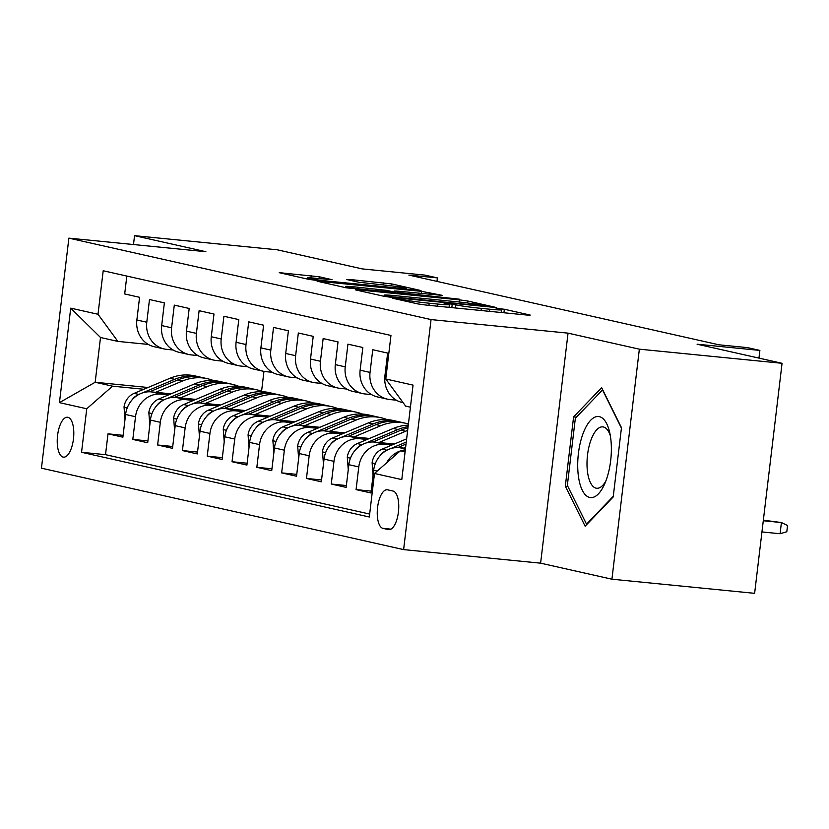 <?xml version="1.0" encoding="UTF-8"?>
<svg xmlns="http://www.w3.org/2000/svg" width="829" height="829" viewBox="0 0 829 829"><rect width="100%" height="100%" fill="white"/><g stroke="black" fill="none" stroke-linecap="round" stroke-linejoin="round"><path stroke-width="1.24" d="M394.521 298.16L392.304 298.16L418.168 303.974L426.21 305.082L527.057 315.061L530.218 315.072L504.353 309.248L496.156 308.357L499.856 309.227A19.689 0.891 6.8 0 1 501.472 309.787A19.689 0.891 6.8 0 1 489.721 309.207L481.317 308.378A19.689 0.891 6.8 0 1 455.598 304.844L446.624 303.321L444.054 303.196L447.753 304.067A19.689 0.891 6.8 0 1 449.37 304.626A19.689 0.891 6.8 0 1 437.619 304.046L429.215 303.217A19.689 0.891 6.8 0 1 403.495 299.694L394.521 298.16M63.149 457.09A20.051 8.083 -84.3 0 0 63.543 457.152A20.051 8.083 -84.3 0 0 73.512 438.489A20.051 8.083 -84.3 0 0 67.895 417.308A20.051 8.083 -84.3 0 0 67.501 417.236A20.051 8.083 -84.3 0 0 57.522 435.909A20.051 8.083 -84.3 0 0 63.149 457.09M319.248 276.762L279.238 272.679L308.481 279.311L316.512 280.409L421.039 290.575L391.796 283.943L349.579 279.456L346.418 279.456L358.708 282.212L383.692 285A16.456 0.746 6.8 0 1 406.552 288.409A16.456 0.746 6.8 0 1 396.728 287.922L330.336 281.352A16.456 0.746 6.8 0 1 307.476 277.943A16.456 0.746 6.8 0 1 317.31 278.42L332.046 279.705L319.248 276.762L319.02 278.596M639.356 349.175L568.041 333.144L540.612 563.171L611.926 579.202L639.356 349.175L782.058 363.299L697.096 344.201L759.882 350.418L747.478 347.62L718.94 344.802L408.852 275.073L437.391 277.902L424.987 275.114L362.2 268.897L277.238 249.798L134.547 235.664L133.49 244.534M568.041 333.144L431.049 319.579L68.88 238.141L205.872 251.705L134.547 235.664M358.636 289.891L355.475 289.881L384.2 296.336L392.241 297.445L496.758 307.611L467.525 300.968L459.484 299.87L358.636 289.891L358.553 290.575M346.335 287.829L317.103 281.186L421.619 291.352L442.458 295.393L397.889 291.166L394.221 290.989L402.884 292.989L459.473 299.207L346.335 287.829M782.058 363.299L754.628 593.336L611.926 579.202M123.117 435.339L108.008 433.836L122.889 437.184L125.593 414.49L135.521 416.728A25.067 22.911 -77.3 0 1 161.313 394.117L168.66 394.842M147.914 440.914L132.816 439.422L147.697 442.759L150.401 420.075L160.329 422.303A25.067 22.911 -77.3 0 1 186.121 399.692L193.458 400.417M172.722 446.489L157.624 444.997L172.505 448.344L175.209 425.65L185.136 427.878A25.067 22.911 -77.3 0 1 210.929 405.267L218.265 406.003M197.53 452.064L182.421 450.572L197.312 453.919L200.017 431.225L209.934 433.453A25.067 22.911 -77.3 0 1 235.737 410.852L243.073 411.578M222.338 457.649L207.229 456.147L222.12 459.494L224.825 436.8L234.742 439.038A25.067 22.911 -77.3 0 1 260.544 416.427L267.881 417.153M247.146 463.224L232.037 461.732L246.928 465.079L249.633 442.385L259.55 444.613A25.067 22.911 -77.3 0 1 285.352 422.002L292.689 422.728M271.953 468.799L256.845 467.307L271.725 470.654L274.44 447.961L284.357 450.188A25.067 22.911 -77.3 0 1 310.16 427.588L317.497 428.313M296.761 474.375L281.653 472.882L296.533 476.229L299.238 453.536L309.165 455.774A25.067 22.911 -77.3 0 1 334.957 433.163L342.304 433.888M321.559 479.96L306.461 478.457L321.341 481.804L324.046 459.111L333.973 461.349A25.067 22.911 -77.3 0 1 359.765 438.738L367.112 439.463M346.367 485.535L331.268 484.043L346.149 487.39L348.854 464.696L358.781 466.924A25.067 22.911 -77.3 0 1 384.573 444.313L391.91 445.038M371.174 491.11L356.076 489.618L370.957 492.965L373.661 470.271A25.067 22.911 -77.3 0 1 399.454 447.66L405.516 448.261M403.122 402.687L402.262 402.49A25.067 22.911 -77.3 0 1 384.925 375.775L387.64 353.081L372.749 349.734L370.045 372.428A25.067 22.911 -77.3 0 0 387.381 399.143A25.067 22.911 -77.3 0 0 389.91 399.557L396.376 400.189M387.381 399.143L377.454 396.915A25.067 22.911 102.7 0 1 360.128 370.19L362.833 347.506L347.942 344.159L345.237 366.843A25.067 22.911 -77.3 0 0 362.574 393.568A25.067 22.911 -77.3 0 0 365.102 393.972L371.568 394.614M362.574 393.568L352.646 391.34A25.067 22.911 102.7 0 1 335.32 364.615L338.025 341.921L323.144 338.574L320.429 361.268A25.067 22.911 -77.3 0 0 337.766 387.993A25.067 22.911 -77.3 0 0 340.294 388.397L346.76 389.039M337.766 387.993L327.838 385.754A25.067 22.911 102.7 0 1 310.512 359.04L313.217 336.346L298.336 332.999L295.632 355.693A25.067 22.911 -77.3 0 0 312.958 382.407A25.067 22.911 -77.3 0 0 315.497 382.822L321.953 383.464M312.958 382.407L303.031 380.179A25.067 22.911 102.7 0 1 285.704 353.465L288.409 330.771L273.529 327.424L270.824 350.118A25.067 22.911 -77.3 0 0 288.15 376.832A25.067 22.911 -77.3 0 0 290.689 377.247L297.145 377.879M288.15 376.832L278.233 374.604A25.067 22.911 102.7 0 1 260.897 347.879L263.601 325.196L248.721 321.849L246.016 344.532A25.067 22.911 -77.3 0 0 263.342 371.257A25.067 22.911 -77.3 0 0 265.881 371.661L272.337 372.304M263.342 371.257L253.425 369.029A25.067 22.911 102.7 0 1 236.089 342.304L238.793 319.611L223.913 316.263L221.208 338.957A25.067 22.911 -77.3 0 0 238.534 365.682A25.067 22.911 -77.3 0 0 241.073 366.086L247.529 366.729M238.534 365.682L228.617 363.444A25.067 22.911 102.7 0 1 211.281 336.729L213.986 314.036L199.105 310.688L196.4 333.382A25.067 22.911 -77.3 0 0 213.737 360.097A25.067 22.911 -77.3 0 0 216.265 360.511L222.732 361.154M213.737 360.097L203.81 357.869A25.067 22.911 102.7 0 1 186.473 331.154L189.188 308.461L174.297 305.113L171.593 327.807A25.067 22.911 -77.3 0 0 188.929 354.522A25.067 22.911 -77.3 0 0 191.458 354.936L197.924 355.568M188.929 354.522L179.002 352.294A25.067 22.911 102.7 0 1 161.676 325.569L164.38 302.875L149.489 299.528L146.785 322.222A25.067 22.911 -77.3 0 0 164.121 348.947A25.067 22.911 -77.3 0 0 166.65 349.351L173.116 349.993M125.593 414.49A25.067 22.911 102.7 0 1 151.396 391.889L171.054 393.837M150.401 420.075A25.067 22.911 102.7 0 1 176.204 397.464L195.862 399.412M175.209 425.65A25.067 22.911 102.7 0 1 201.001 403.039L220.669 404.987M200.017 431.225A25.067 22.911 102.7 0 1 225.809 408.614L245.477 410.562M224.825 436.8A25.067 22.911 102.7 0 1 250.617 414.199L270.285 416.148M249.633 442.385A25.067 22.911 102.7 0 1 275.425 419.775L295.093 421.723M274.44 447.961A25.067 22.911 102.7 0 1 300.233 425.35L319.901 427.298M299.238 453.536A25.067 22.911 102.7 0 1 325.041 430.935L344.698 432.873M324.046 459.111A25.067 22.911 102.7 0 1 349.848 436.51L369.506 438.458M348.854 464.696A25.067 22.911 102.7 0 1 374.656 442.085L394.314 444.033M393.029 491.048L387.578 489.825A19.43 7.834 -84.3 0 0 387.195 489.763A19.43 7.834 -84.3 0 0 377.527 507.845A19.43 7.834 -84.3 0 0 382.977 528.363L388.438 529.596A19.43 7.834 -84.3 0 0 388.822 529.658A19.43 7.834 -84.3 0 0 398.48 511.576A19.43 7.834 -84.3 0 0 393.029 491.048M431.049 319.579L403.619 549.606L41.45 468.178L68.88 238.141M108.008 433.836L105.521 454.665L81.553 452.292L369.309 516.995L374.49 473.473L400.293 450.872L405.153 451.349M81.553 452.292L86.744 408.77L59.45 402.635L70.724 308.139L98.009 314.274L103.2 270.751L390.956 335.455L385.765 378.977L413.049 385.112L401.785 479.608L374.49 473.473M126.816 276.067L124.692 293.953L139.573 297.3L136.868 319.994A25.067 22.911 102.7 0 0 154.194 346.719L164.121 348.947M386.615 462.851A25.067 22.911 -77.3 0 1 400.106 451.028M400.511 450.893A25.067 22.911 -77.3 0 1 405.329 449.888M356.076 489.618L358.781 466.924M331.268 484.043L333.973 461.349M306.461 478.457L309.165 455.774M281.653 472.882L284.357 450.188M256.845 467.307L259.55 444.613M232.037 461.732L234.742 439.038M207.229 456.147L209.934 433.453M182.421 450.572L185.136 427.878M157.624 444.997L160.329 422.303M132.816 439.422L135.521 416.728M105.521 454.665L369.661 514.053M148.049 387.495L95.169 382.262L112.537 386.169L143.852 389.267M400.293 450.872L405.08 451.94M410.417 407.184L405.63 406.106L385.765 378.977M540.612 563.171L403.619 549.606M436.976 281.404L437.391 277.902M758.96 358.107L759.882 350.418M148.308 344.418L117.873 341.403L100.506 337.496L95.169 382.262L59.45 402.635M263.954 371.382L261.591 391.164M98.009 314.274L117.873 341.403M112.537 386.169L86.744 408.77M70.724 308.139L100.506 337.496M601.657 387.661L573.585 416.914L565.326 486.198L585.139 526.218L613.201 496.965L621.47 427.681L601.657 387.661M567.865 486.447L565.326 486.198M576.383 417.194L573.585 416.914M389.371 296.513L483.514 306.046L486.084 306.17L482.198 305.259A19.689 0.891 6.8 0 0 456.478 301.735L395.972 295.746A19.689 0.891 6.8 0 0 384.221 295.165A19.689 0.891 6.8 0 0 385.837 295.715L389.371 296.513L389.298 297.114M355.454 286.969A16.456 0.746 6.8 0 0 345.62 286.482A16.456 0.746 6.8 0 0 368.48 289.891L395.537 292.388L386.874 290.388L355.454 286.969M763.281 520.747L781.415 522.539L787.55 525.534L786.804 531.752L780.089 533.731L781.415 522.539L763.343 520.187M780.089 533.731L761.944 531.938M589.72 497.462A40.735 16.425 -84.3 0 0 604.414 484.488A40.735 16.425 -84.3 0 0 609.605 432.085A40.735 16.425 -84.3 0 0 599.357 416.645A40.735 16.425 -84.3 0 0 578.414 453.432A40.735 16.425 -84.3 0 0 589.72 497.462M610.341 435.753A30.849 12.435 -84.3 0 0 603.388 426.976A30.849 12.435 -84.3 0 0 602.776 426.873A30.849 12.435 -84.3 0 0 587.45 455.577A30.849 12.435 -84.3 0 0 596.092 488.167A30.849 12.435 -84.3 0 0 596.704 488.26A30.849 12.435 -84.3 0 0 605.854 481.038M613.284 496.291L586.538 524.177L567.347 485.4L575.347 418.272L602.538 389.931L621.418 428.075M403.713 448.085L405.64 447.277M373.06 475.276L372.107 462.737A16.611 15.181 -77.3 0 1 382.148 449.152L406.645 438.842M397.723 447.567L406.023 444.075M406.262 442.044L390.418 448.717M387.392 449.992L386.863 450.209A16.611 15.181 102.7 0 0 379.827 456.012M378.915 442.51L405.64 431.256A47.947 43.823 -77.3 0 1 407.64 430.469M348.263 469.701L347.299 457.162A16.611 15.181 -77.3 0 1 357.34 443.577L393.236 428.469A47.947 43.823 -77.3 0 1 408.272 425.163M372.915 441.981L400.925 430.189A47.947 43.823 -77.3 0 1 407.951 427.919M408.096 426.655A47.947 43.823 102.7 0 0 397.951 429.526L365.62 443.142M362.584 444.417L362.055 444.634A16.611 15.181 102.7 0 0 355.019 450.437M354.107 436.924L380.832 425.671A47.947 43.823 -77.3 0 1 405.899 423.329A47.947 43.823 -77.3 0 1 408.417 423.982M323.455 464.126L322.491 451.587A16.611 15.181 -77.3 0 1 332.543 438.002L368.428 422.883A47.947 43.823 -77.3 0 1 393.495 420.541L398.21 421.598A47.947 43.823 102.7 0 0 373.143 423.951L340.812 437.557M348.107 436.406L376.117 424.614A47.947 43.823 -77.3 0 1 401.184 422.272L405.899 423.329M399.692 421.961A47.947 43.823 102.7 0 0 398.21 421.598M337.776 438.831L337.248 439.059A16.611 15.181 102.7 0 0 330.211 444.862M329.3 431.349L356.024 420.096A47.947 43.823 -77.3 0 1 381.091 417.754A47.947 43.823 -77.3 0 1 387.184 419.64M298.647 458.551L297.684 446.002A16.611 15.181 -77.3 0 1 307.735 432.417L343.62 417.308A47.947 43.823 -77.3 0 1 368.687 414.966L373.402 416.023A47.947 43.823 102.7 0 0 348.335 418.365L316.004 431.982M323.31 430.831L351.32 419.039A47.947 43.823 -77.3 0 1 376.376 416.697L381.091 417.754M374.884 416.386A47.947 43.823 102.7 0 0 373.402 416.023M312.968 433.256L312.45 433.484A16.611 15.181 102.7 0 0 305.404 439.277M304.492 425.774L331.227 414.521A47.947 43.823 -77.3 0 1 356.283 412.179A47.947 43.823 -77.3 0 1 362.377 414.065M273.839 452.966L272.876 440.427A16.611 15.181 -77.3 0 1 282.927 426.842L318.823 411.733A47.947 43.823 -77.3 0 1 343.88 409.391L348.594 410.448A47.947 43.823 102.7 0 0 323.528 412.79L291.197 426.407M298.502 425.256L326.512 413.464A47.947 43.823 -77.3 0 1 351.569 411.111L356.283 412.179M350.076 410.811A47.947 43.823 102.7 0 0 348.594 410.448M288.171 427.681L287.642 427.899A16.611 15.181 102.7 0 0 280.596 433.702M279.684 420.199L306.419 408.946A47.947 43.823 -77.3 0 1 331.476 406.593A47.947 43.823 -77.3 0 1 337.569 408.49M249.032 447.391L248.068 434.852A16.611 15.181 -77.3 0 1 258.12 421.267L294.015 406.148A47.947 43.823 -77.3 0 1 319.072 403.806L323.787 404.873A47.947 43.823 102.7 0 0 298.73 407.215L266.389 420.831M273.694 419.671L301.704 407.878A47.947 43.823 -77.3 0 1 326.761 405.536L331.476 406.593M325.269 405.236A47.947 43.823 102.7 0 0 323.787 404.873M263.363 422.106L262.834 422.324A16.611 15.181 102.7 0 0 255.798 428.127M254.876 414.614L281.611 403.36A47.947 43.823 -77.3 0 1 306.668 401.018A47.947 43.823 -77.3 0 1 312.761 402.904M224.224 441.816L223.26 429.277A16.611 15.181 -77.3 0 1 233.312 415.692L269.207 400.573A47.947 43.823 -77.3 0 1 294.264 398.231L298.979 399.288A47.947 43.823 102.7 0 0 273.922 401.63L241.581 415.246M248.887 414.096L276.896 402.303A47.947 43.823 -77.3 0 1 301.953 399.961L306.668 401.018M300.461 399.651A47.947 43.823 102.7 0 0 298.979 399.288M238.555 416.521L238.027 416.749A16.611 15.181 102.7 0 0 230.99 422.552M230.068 409.039L256.803 397.785A47.947 43.823 -77.3 0 1 281.86 395.443A47.947 43.823 -77.3 0 1 287.953 397.329M199.416 436.241L198.463 423.692A16.611 15.181 -77.3 0 1 208.504 410.106L244.4 394.998A47.947 43.823 -77.3 0 1 269.466 392.656L274.171 393.713A47.947 43.823 102.7 0 0 249.114 396.055L216.773 409.671M224.079 408.521L252.089 396.728A47.947 43.823 -77.3 0 1 277.155 394.386L281.86 395.443M275.653 394.076A47.947 43.823 102.7 0 0 274.171 393.713M213.747 410.946L213.219 411.174A16.611 15.181 102.7 0 0 206.183 416.966M205.271 403.464L231.996 392.21A47.947 43.823 -77.3 0 1 257.063 389.868A47.947 43.823 -77.3 0 1 263.145 391.754M174.608 430.655L173.655 418.117A16.611 15.181 -77.3 0 1 183.696 404.531L219.592 389.423A47.947 43.823 -77.3 0 1 244.659 387.07L249.363 388.138A47.947 43.823 102.7 0 0 224.307 390.48L191.965 404.096M199.271 402.946L227.281 391.153A47.947 43.823 -77.3 0 1 252.348 388.801L257.063 389.868M250.855 388.5A47.947 43.823 102.7 0 0 249.363 388.138M188.939 405.371L188.411 405.588A16.611 15.181 102.7 0 0 181.375 411.391M180.463 397.889L207.188 386.635A47.947 43.823 -77.3 0 1 232.255 384.283A47.947 43.823 -77.3 0 1 238.337 386.179M149.811 425.08L148.847 412.541A16.611 15.181 -77.3 0 1 158.888 398.956L194.784 383.837A47.947 43.823 -77.3 0 1 219.851 381.495L224.566 382.563A47.947 43.823 102.7 0 0 199.499 384.905L167.168 398.521M174.463 397.36L202.473 385.568A47.947 43.823 -77.3 0 1 227.54 383.226L232.255 384.283M226.048 382.925A47.947 43.823 102.7 0 0 224.566 382.563M164.132 399.796L163.603 400.013A16.611 15.181 102.7 0 0 156.567 405.816M155.655 392.304L182.38 381.05A47.947 43.823 -77.3 0 1 207.447 378.708A47.947 43.823 -77.3 0 1 213.54 380.594M125.003 419.505L124.039 406.956A16.611 15.181 -77.3 0 1 134.091 393.381L169.976 378.262A47.947 43.823 -77.3 0 1 195.043 375.92L199.758 376.977A47.947 43.823 102.7 0 0 174.691 379.319L142.36 392.936M149.666 391.785L177.665 379.993A47.947 43.823 -77.3 0 1 202.732 377.651L207.447 378.708M201.24 377.34A47.947 43.823 102.7 0 0 199.758 376.977M139.324 394.21L138.795 394.438A16.611 15.181 102.7 0 0 131.759 400.241M151.396 391.889L161.313 394.117M176.204 397.464L186.121 399.692M201.001 403.039L210.929 405.267M225.809 408.614L235.737 410.852M250.617 414.199L260.544 416.427M275.425 419.775L285.352 422.002M300.233 425.35L310.16 427.588M325.041 430.935L334.957 433.163M349.848 436.51L359.765 438.738M374.656 442.085L384.573 444.313M399.454 447.66L405.433 449.007M384.925 375.775L386.117 376.034M136.868 319.994L146.785 322.222M161.676 325.569L171.593 327.807M186.473 331.154L196.4 333.382M211.281 336.729L221.208 338.957M236.089 342.304L246.016 344.532M260.897 347.879L270.824 350.118M285.704 353.465L295.632 355.693M310.512 359.04L320.429 361.268M335.32 364.615L345.237 366.843M360.128 370.19L370.045 372.428M373.661 470.271L377.236 471.079M389.205 529.669L388.438 529.596M390.977 529.161L382.977 528.363M403.381 300.647L403.495 299.694M428.956 305.352L429.215 303.217M437.36 306.181L437.619 304.046M451.826 307.611L452.251 304.098M455.225 307.953L455.598 304.844M481.058 310.512L481.317 308.378M489.462 311.341L489.721 309.207M503.928 312.771L504.353 309.248M400.024 299.901L400.138 298.937M459.225 302.015L459.484 299.87M467.287 302.958L467.525 300.968M385.734 296.616L385.837 295.715M320.699 282.057L320.771 281.373M421.37 293.487L421.619 291.352M429.443 294.295L429.66 292.461M394.604 292.119L394.718 291.155M402.79 293.725L402.884 292.989M349.506 280.15L349.579 279.456M383.506 284.979L383.754 282.844M391.568 285.87L391.796 283.943M282.834 273.549L282.917 272.855M310.937 277.891L311.207 275.663M372.128 463.059L375.257 463.763M382.148 449.152L386.863 450.209M347.32 457.484L350.46 458.188M400.925 430.189L405.64 431.256M393.236 428.469L397.951 429.526M357.34 443.577L362.055 444.634M322.512 451.909L325.652 452.613M376.117 424.614L380.832 425.671M368.428 422.883L373.143 423.951M332.543 438.002L337.248 439.059M297.704 446.334L300.844 447.038M351.32 419.039L356.024 420.096M343.62 417.308L348.335 418.365M307.735 432.417L312.45 433.484M272.896 440.748L276.036 441.453M326.512 413.464L331.227 414.521M318.823 411.733L323.528 412.79M282.927 426.842L287.642 427.899M248.089 435.173L251.228 435.878M301.704 407.878L306.419 408.946M294.015 406.148L298.73 407.215M258.12 421.267L262.834 422.324M223.291 429.598L226.421 430.303M276.896 402.303L281.611 403.36M269.207 400.573L273.922 401.63M233.312 415.692L238.027 416.749M198.483 424.023L201.613 424.728M252.089 396.728L256.803 397.785M244.4 394.998L249.114 396.055M208.504 410.106L213.219 411.174M173.675 418.438L176.805 419.142M227.281 391.153L231.996 392.21M219.592 389.423L224.307 390.48M183.696 404.531L188.411 405.588M148.868 412.863L152.008 413.567M202.473 385.568L207.188 386.635M194.784 383.837L199.499 384.905M158.888 398.956L163.603 400.013M124.06 407.288L127.2 407.992M177.665 379.993L182.38 381.05M169.976 378.262L174.691 379.319M134.091 393.381L138.795 394.438M449.049 307.341L449.37 304.626M501.151 312.502L501.472 309.787M486.022 306.73L486.084 306.17M384.076 296.316L384.221 295.165M394.096 292.005L394.221 290.989M345.486 287.632L345.62 286.482M395.464 293L395.537 292.388M307.341 279.062L307.476 277.943M406.448 289.321L406.552 288.409"/></g></svg>
